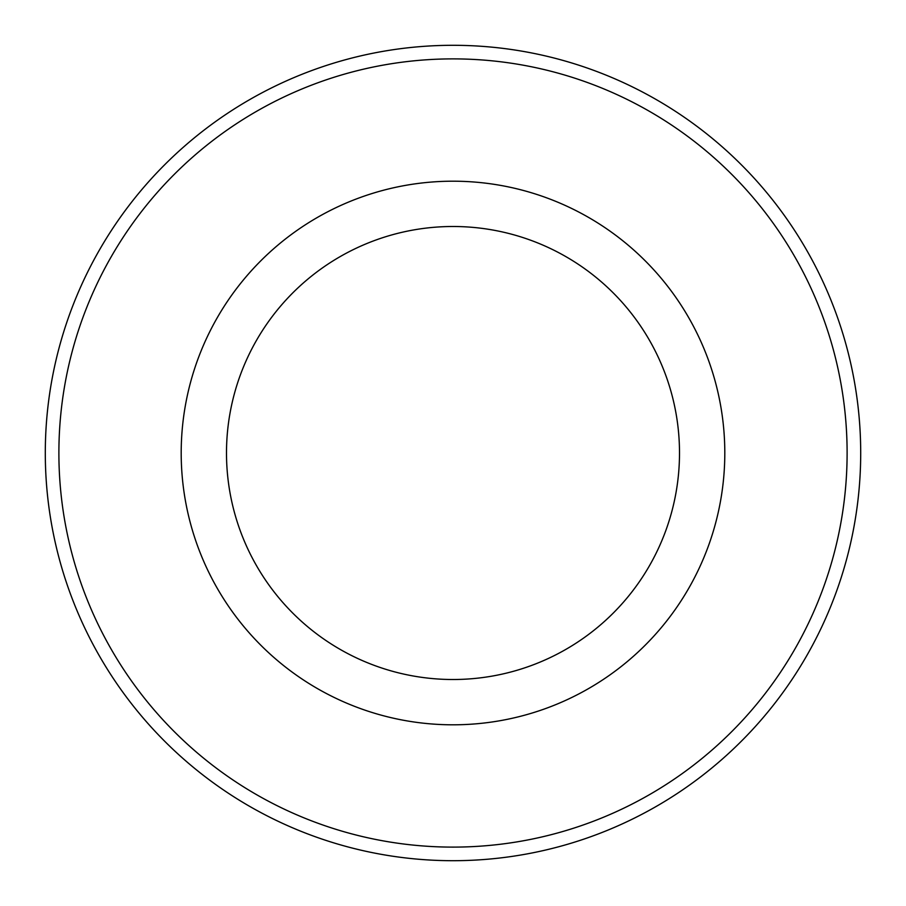 <?xml version="1.0" encoding="UTF-8"?>
<svg xmlns="http://www.w3.org/2000/svg" width="906" height="906" viewBox="0 0 906 906"><rect width="100%" height="100%" fill="white"/><g stroke="black" fill="none" stroke-linecap="round" stroke-linejoin="round"><path stroke-width="1.36" d="M453 226.5A226.5 226.5 0 0 0 256.84 566.25A226.5 226.5 0 0 0 649.16 566.25A226.5 226.5 0 0 0 453 226.5M453 860.7A407.7 407.7 0 0 0 860.7 453A407.7 407.7 0 0 0 453 45.3A407.7 407.7 0 0 0 45.3 453A407.7 407.7 0 0 0 453 860.7M453 847.11A394.11 394.11 0 0 1 111.687 255.945A394.11 394.11 0 0 1 794.313 255.945A394.11 394.11 0 0 1 453 847.11M453 181.2A271.8 271.8 0 0 0 217.61 588.9A271.8 271.8 0 0 0 688.39 588.9A271.8 271.8 0 0 0 453 181.2"/></g></svg>
